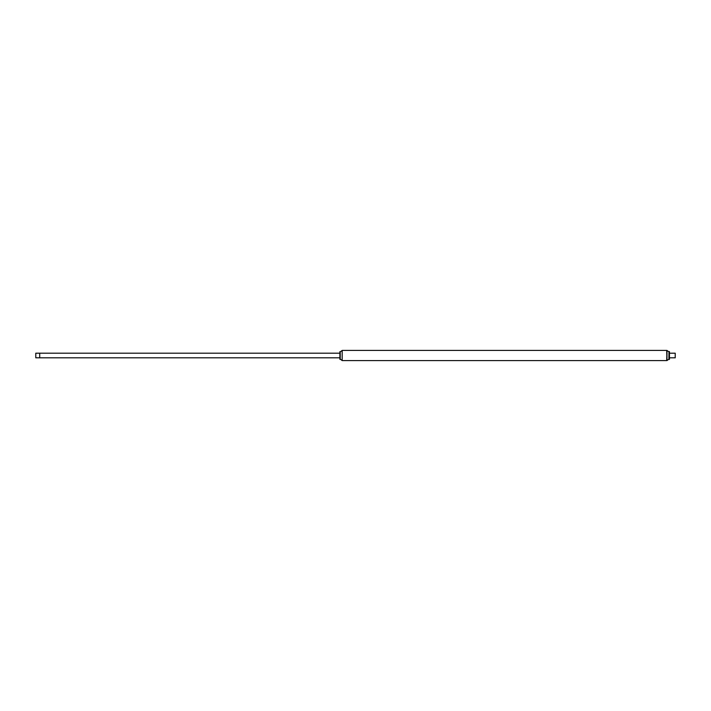 <?xml version="1.0" encoding="UTF-8"?>
<svg xmlns="http://www.w3.org/2000/svg" width="711" height="711" viewBox="0 0 711 711"><rect width="100%" height="100%" fill="white"/><g stroke="black" fill="none" stroke-linecap="round" stroke-linejoin="round"><path stroke-width="1.07" d="M339.894 351.625L339.894 359.375M340.231 351.945L342.178 350.425L342.178 360.575L340.231 359.055L340.214 351.714L340.116 359.375M342.178 350.425L666.687 350.425L666.971 360.575L666.971 350.425L666.687 360.575L342.178 360.575M35.781 357.811L35.781 353.189L35.781 357.811L39.709 357.811L39.709 353.189L39.709 357.811L339.805 357.811M666.971 360.575L668.9 359.126L668.98 351.598L669.451 351.598L669.451 353.207L675.219 353.189L675.219 357.811L669.451 357.811M675.219 353.189L675.219 357.811M668.98 351.598L668.98 359.402L669.451 359.402L669.451 353.207M35.781 353.189L339.805 353.189M668.9 351.874L666.971 350.425"/></g></svg>

